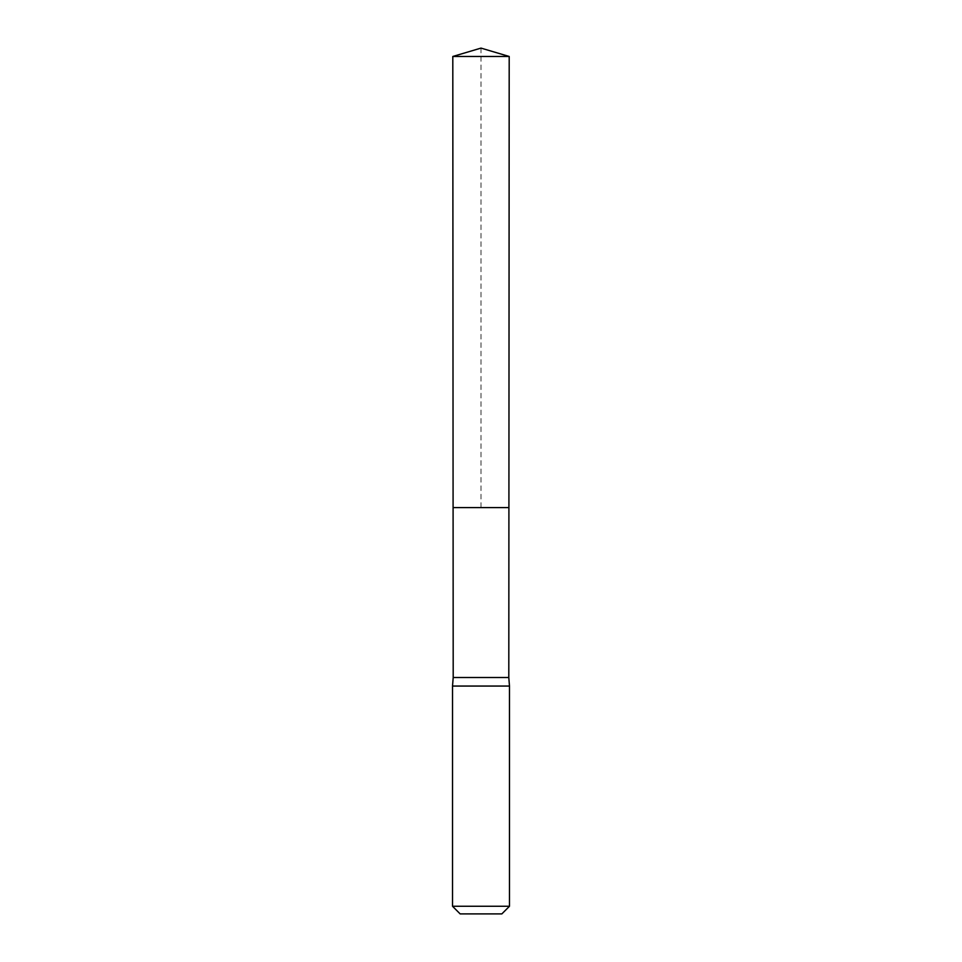 <?xml version="1.0" encoding="UTF-8"?>
<svg xmlns="http://www.w3.org/2000/svg" width="962" height="962" viewBox="0 0 962 962"><rect width="100%" height="100%" fill="white"/><g stroke="black" fill="none" stroke-linecap="round" stroke-linejoin="round"><path stroke-width="0.72" stroke-dasharray="4.81 3.61" d="M453.198 677.513L508.802 677.513M508.91 507.599L453.09 507.599L508.91 507.599M509.475 686.062L452.525 686.062M501.851 913.9L460.149 913.9M509.475 906.264L452.525 906.264M509.199 56.469L452.801 56.469M481 48.1L481 507.599"/><path stroke-width="1.44" d="M452.801 56.469L453.09 507.599L508.91 507.599L508.802 677.513L453.198 677.513L453.09 507.599L508.91 507.599L509.199 56.469L452.801 56.469L481 48.1L509.199 56.469M453.198 677.513L452.525 686.062L509.475 686.062L508.802 677.513M509.475 906.264L452.525 906.264L460.149 913.9L501.851 913.9L509.475 906.264L509.475 686.062M481 507.599L508.91 507.599L509.199 56.469L481 48.1M452.525 906.264L452.525 686.062"/></g></svg>
